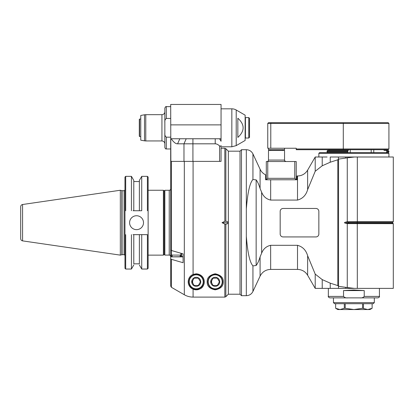 <?xml version="1.0" encoding="UTF-8"?>
<svg xmlns="http://www.w3.org/2000/svg" width="414" height="414" viewBox="0 0 414 414"><rect width="100%" height="100%" fill="white"/><g stroke="black" fill="none" stroke-linecap="round" stroke-linejoin="round"><path stroke-width="0.62" d="M283.088 208.459A2.919 2.919 0 0 0 280.169 211.378A2.919 2.919 0 0 1 283.088 208.459L315.934 208.459A2.919 2.919 0 0 1 318.852 211.378A2.919 2.919 0 0 0 315.934 208.459M280.169 234.003A2.919 2.919 0 0 0 283.088 236.927A2.919 2.919 0 0 1 280.169 234.003L280.169 211.378M315.934 236.927A2.919 2.919 0 0 0 318.852 234.003A2.919 2.919 0 0 1 315.934 236.927L283.088 236.927M324.85 157.004L318.852 157.004L318.852 153.356L319.582 152.626L327.609 152.626L327.05 151.897L327.05 151.167L327.609 150.437L348.309 150.437L348.309 149.708M347.801 151.167L347.801 151.897L327.05 151.897L327.05 151.167L347.801 151.167L347.931 150.437M350.213 149.708L350.213 152.626M347.801 151.897L347.931 152.626L386.122 152.626L386.805 151.897L388.922 151.897L388.922 151.167L386.805 151.167L386.805 151.897M318.852 153.356L388.922 153.356L388.192 152.626L386.122 152.626M347.931 152.626L327.609 152.626L327.05 151.897M297.511 200.076C302.66 198.673 306.034 195.201 307.628 189.664L315.209 171.267L322.221 165.781L330.243 162.221L337.814 159.788L337.814 285.598L330.243 283.16L322.221 279.605L315.209 274.115L307.628 255.723C306.034 250.185 302.66 246.713 297.511 245.305L270.668 245.305C266.368 246.258 263.356 248.881 261.632 253.182L261.632 192.205C263.34 196.484 266.352 199.108 270.668 200.076L297.511 200.076L297.511 175.981C301.925 175.836 305.294 173.89 307.628 170.144L315.209 157.004L327.101 157.004M373.775 152.626L373.775 149.708M386.805 151.167L386.122 150.437L388.192 150.437L388.922 151.167M384.063 149.708L384.063 150.437L386.122 150.437M388.922 148.973L388.192 149.708L296.227 149.708L296.227 148.973L388.922 148.973L388.922 123.429L270.787 123.429L271.015 122.699L388.192 122.699L388.922 123.429M270.787 148.243L270.787 123.429L267.76 123.429L268.489 122.699L267.76 123.429L267.76 148.243L296.227 148.243L296.227 148.973M268.489 122.699L271.015 122.699M268.489 148.243L268.489 149.708L284.547 149.708L284.547 148.243M282.358 150.437L282.358 149.708M268.489 160.068L268.489 150.437L284.547 150.437L284.547 160.068L268.489 160.068A1.459 1.459 0 0 1 267.03 161.527M267.76 178.315L266.3 179.774L270.668 179.774L265.571 179.774L266.3 179.774L266.3 161.527L267.76 161.527L267.76 178.315L294.768 178.315L294.768 161.527L267.76 161.527M294.768 161.527L296.227 161.527L296.227 179.774L294.768 178.315M297.511 175.981L296.957 175.981L296.957 179.774L270.668 179.774L270.668 200.076M261.632 192.205L260.085 188.494L260.085 169.238C261.275 171.727 263.102 173.585 265.571 174.811L265.571 179.774M318.852 211.378L318.852 234.003M260.09 256.871L260.085 276.148L252.938 291.466L252.938 265.881L256.147 265.493C257.611 263.62 258.921 260.753 260.085 256.892L261.632 253.182M252.938 179.505L252.938 153.92C251.552 151.234 249.347 149.832 246.325 149.708L246.325 209.023C247.256 197.618 248.912 183.909 252.938 179.505L256.147 179.888C257.611 181.762 258.921 184.628 260.085 188.494M260.085 276.148C262.305 271.853 265.835 269.602 270.668 269.405L270.637 245.305M246.325 209.023L246.325 295.679C249.347 295.555 251.552 294.152 252.938 291.466M252.938 265.881C248.912 261.472 247.256 247.769 246.325 236.363M241.486 295.679L241.486 149.708L240.027 151.167L240.027 294.219L241.486 295.679L246.325 295.679M240.027 294.219L228.347 294.219L228.347 151.167L228.347 222.064L225.858 221.164L225.858 148.673L228.347 151.167L240.027 151.167M181.637 256.664L181.637 253.451M307.628 255.723L307.628 275.243L315.209 288.382L315.209 274.115M315.209 288.382L393.3 288.382L393.3 223.663L347.263 223.612L347.263 287.559L354.446 288.382M322.221 279.605L322.221 288.382L317.393 288.382M330.243 283.16L330.243 288.382L338.414 288.382L338.543 286.276L338.543 159.111L337.814 159.788M337.814 285.598L338.414 286.172M347.263 287.559L338.543 286.276M330.243 162.221L330.243 157.004L354.446 157.004L347.263 157.827L347.263 221.769L344.997 222.282C344.324 222.556 344.324 222.83 344.997 223.105L347.263 223.612M347.263 157.827L338.543 159.111M338.414 157.004L338.414 159.214M345.685 157.004L345.685 157.925M354.446 157.004L393.3 157.004L393.3 221.723L357.323 221.723L357.272 222.282L344.997 222.282M345.685 287.461L345.685 288.382M347.263 221.769L357.323 221.723L357.323 157.004M379.431 288.382L379.431 296.408L364.232 296.408L364.232 290.571L353.887 289.986L343.537 290.571L343.537 296.408C344.629 297.635 346.12 298.121 348.003 297.868L329.803 297.868C328.442 297.231 327.955 296.745 328.343 296.408L343.537 296.408M379.431 296.408C379.819 296.745 379.333 297.231 377.972 297.868L348.003 297.868M374.323 302.613L374.323 297.868L333.451 297.868L333.451 302.613L334.543 303.71L373.226 303.71L374.323 302.613L333.451 302.613M364.232 296.408C363.145 297.635 361.655 298.121 359.771 297.868M364.232 290.571L343.537 290.571M362.555 303.71L362.555 308.285L353.887 309.548L337.829 309.548L335.64 308.285L335.645 303.71L335.64 308.285L339.982 309.548L344.313 308.285L344.313 303.71M362.555 308.285L367.792 309.548L372.124 308.285L372.134 303.71L372.124 308.285L369.945 309.548L353.887 309.548L345.219 308.285L345.219 303.71M345.219 308.285L344.313 308.285M363.461 308.285L363.461 303.71M315.209 157.004L315.209 171.267M322.221 157.004L322.221 165.781M329.285 149.708L329.285 150.437M228.347 222.691L222.028 222.691L224.823 221.304L224.823 148.243L221.05 148.243L221.05 161.382L170.687 161.382L170.687 138.757L170.687 249.859L171.417 250.491L183.097 253.87L183.097 256.664L170.697 256.861A1.47 0.735 0 0 0 170.687 256.934L170.687 249.782M171.417 259.34L171.417 287.306L184.323 294.758L171.417 287.306L170.687 286.043L170.687 258.709L171.417 259.34L183.097 262.719L183.097 253.87M170.687 258.709L170.687 256.934M184.323 161.382L184.323 294.758C187.014 296.3 189.933 297.081 193.079 297.107L224.823 297.107L225.858 296.678L228.347 294.188L225.858 296.678L225.858 224.222L224.823 224.077L224.823 297.107L225.858 296.678M193.079 289.195C186.072 285.8 187.144 276.738 193.079 274.43L196.236 273.783C204.304 274.56 205.38 281.939 203.476 285.277C201.996 288.925 198.534 290.23 193.079 289.195L193.079 297.107M222.028 222.691L224.823 224.077M223.239 281.81C223.462 286.048 220.786 288.724 215.213 289.841C209.639 288.724 206.959 286.048 207.181 281.81C206.912 277.737 209.587 275.062 215.213 273.783C220.833 275.062 223.513 277.737 223.239 281.81M228.347 294.188L228.347 223.322L225.858 224.222M224.823 221.304L225.858 221.164M170.687 286.043L170.687 282.503M190.424 276.267A8.026 8.026 0 0 0 188.96 278.41M188.241 281.049A8.026 8.026 0 0 0 199.087 289.314M201.183 288.134A8.026 8.026 0 0 0 203.476 285.277M193.074 283.637A3.648 3.648 0 0 1 193.074 279.988M196.236 288.817A7.007 7.007 0 0 1 190.166 278.306A7.007 7.007 0 0 1 202.301 278.306A7.007 7.007 0 0 1 196.236 288.817M191.729 281.81A4.507 4.507 0 0 0 198.487 285.712A4.507 4.507 0 0 0 198.487 277.908A4.507 4.507 0 0 0 191.729 281.81M188.934 281.81A7.297 7.297 0 0 1 196.236 274.513A7.297 7.297 0 0 1 203.533 281.81A7.297 7.297 0 0 1 196.236 289.112A7.297 7.297 0 0 1 188.934 281.81M192.018 281.81L194.13 285.463L198.342 285.463L200.448 281.81L198.342 278.161L194.13 278.161L192.018 281.81M212.051 283.637A3.648 3.648 0 0 1 212.051 279.988M215.213 288.817A7.007 7.007 0 0 1 209.142 278.306A7.007 7.007 0 0 1 221.278 278.306A7.007 7.007 0 0 1 215.213 288.817M210.705 281.81A4.507 4.507 0 0 0 217.464 285.712A4.507 4.507 0 0 0 217.464 277.908A4.507 4.507 0 0 0 210.705 281.81M207.911 281.81A7.297 7.297 0 0 1 215.213 274.513A7.297 7.297 0 0 1 222.509 281.81A7.297 7.297 0 0 1 215.213 289.112A7.297 7.297 0 0 1 207.911 281.81M210.995 281.81L213.106 285.463L217.319 285.463L219.425 281.81L217.319 278.161L213.106 278.161L210.995 281.81M164.12 222.691L164.12 254.403L163.39 255.133L163.39 190.249L164.12 190.978L164.12 222.691M133.023 210.736L141.728 210.736L141.728 176.343L147.405 176.343L148.134 177.073L148.134 268.308L147.405 269.038L147.405 234.65L133.023 234.65M133.784 210.736L133.784 180.411L133.784 210.736L139.378 210.736L139.378 180.411L139.378 210.736M141.728 210.736L140.957 210.736M133.784 180.411L131.435 176.343L131.435 210.736M125.69 210.736L125.69 176.343L131.435 176.343M125.69 234.65L125.69 269.038L124.961 268.308L124.961 177.073L125.69 176.343M140.957 234.65L147.405 234.65M136.548 229.646A6.95 6.95 0 0 1 130.529 219.218A6.95 6.95 0 0 1 142.571 219.218A6.95 6.95 0 0 1 136.548 229.646M139.378 263.832L139.378 234.65L139.378 263.832L133.784 263.832L133.784 234.65L133.784 263.832M139.378 264.97L141.728 269.038L141.728 234.65M131.435 234.65L131.435 269.038L125.69 269.038M120.329 222.691L120.329 255.133L121.851 254.729L121.851 190.657L120.329 190.249L120.329 222.691M22.573 204.506L22.573 240.881C21.414 240.622 20.788 239.897 20.7 238.712L20.7 206.674C20.788 205.489 21.414 204.764 22.573 204.506L120.329 190.249M147.405 176.343L147.405 210.736M170.687 188.825A1.459 1.459 0 0 1 169.228 190.285L169.228 255.096L164.85 255.096L164.85 190.285L164.12 191.014M164.85 255.096L164.12 254.367M180.908 253.239L180.908 254.734L180.178 255.102L180.178 256.664M180.178 255.102L172.146 255.102L171.417 254.734L171.417 161.382M172.146 256.664L172.146 255.102M180.908 254.734L180.908 256.664M171.417 256.664L171.417 254.734M170.858 161.382L170.687 104.452L221.05 104.452L221.05 141.283L219.591 138.757L221.05 138.757M221.05 161.382L221.05 147.513M170.687 159.923L170.687 161.382M170.858 138.757L219.591 138.757M171.225 138.757C173.632 142.245 175.753 143.932 177.59 143.813L179.826 138.757L186.212 138.757L183.976 143.813L192.924 143.813L192.924 138.757M177.59 143.813L183.976 143.813L183.976 161.382M215.213 138.757L215.213 143.813L192.924 143.813L192.924 161.382M215.213 143.813C216.496 143.772 217.961 144.47 219.591 145.914L219.591 161.382M221.05 145.474C221.019 146.396 220.533 146.546 219.591 145.914M221.05 108.83L231.84 108.83L231.84 146.784L221.05 146.784M231.84 108.83A8.756 8.756 0 0 1 236.218 110.005L245.135 115.154L245.135 140.465L236.218 145.614L236.218 110.005M237.838 118.202L237.838 137.417C244.871 131.01 244.871 124.609 237.838 118.202M248.783 117.592L249.513 118.321L249.513 137.298L248.783 138.028L248.783 117.592L245.43 117.592L245.43 138.028L248.783 138.028M249.513 132.863L249.513 122.751M245.43 117.592L245.135 117.881L245.135 137.733L245.43 138.028M170.687 148.973L166.309 148.973C165.755 148.471 165.874 149.909 164.85 147.513L164.85 122.497C164.617 120.733 165.103 119.382 166.309 118.435L170.687 118.435M164.85 133.122C164.617 134.886 165.103 136.237 166.309 137.184L170.687 137.184M164.85 122.497L164.85 108.101C165.455 106.765 165.942 106.279 166.309 106.641L166.309 118.435M164.85 111.754L164.85 143.865C164.679 142.095 163.706 141.117 161.931 140.946L145.78 140.946L145.78 114.673L161.931 114.673A2.919 2.919 0 0 0 164.85 111.754M144.512 140.838L140.765 140.175L140.765 115.444L144.512 114.781L144.512 140.838L145.78 140.946M140.765 136.568L139.596 136.568L139.596 119.051L140.765 119.051M139.596 136.568L139.306 136.273L139.306 119.341L139.596 119.051M343.289 122.699L343.289 149.708M256.147 179.888L256.147 265.493M270.668 269.405L297.511 269.405L297.511 245.305M348.598 223.663L348.547 223.105L357.272 223.105L357.323 288.382M393.3 221.723L392.741 222.282L357.272 222.282L357.272 223.105L392.741 223.105L393.3 223.663M344.997 223.105L348.547 223.105L348.598 221.723M307.628 170.144L307.628 189.664M170.697 256.861L183.097 256.861M193.079 274.43L193.079 161.382M124.086 254.698L122.078 254.698L122.078 190.688L124.086 190.688L124.086 254.698C124.205 254.434 124.5 254.724 124.961 255.573M170.687 124.888L221.05 124.888M166.309 148.973L166.309 137.184M161.931 114.673L161.931 140.946M388.922 157.004L388.922 153.356M388.192 152.626L388.922 151.897M270.684 149.708L270.684 150.437M284.547 160.068C284.17 160.415 284.656 160.901 286.007 161.527M260.085 169.238L252.938 153.92M246.325 149.708L241.486 149.708M297.511 269.405C301.925 269.55 305.294 271.496 307.628 275.243M392.741 222.282L392.741 223.105M328.343 288.382L328.343 296.408M386.003 150.437L386.003 149.708M371.187 152.626L371.187 149.708M224.823 148.243L225.858 148.673M148.134 255.133L163.39 255.133M148.134 190.249L163.39 190.249M139.378 181.555L133.784 181.555M141.728 269.038L147.405 269.038M133.784 264.97L131.435 269.038M124.086 190.688C124.138 191.004 124.428 190.709 124.961 189.814M22.573 240.881L120.329 255.133M139.378 180.411L141.728 176.343M169.228 190.285L164.85 190.285M169.228 255.096C169.554 254.703 170.04 255.19 170.687 256.556M231.84 146.784L236.218 145.614M170.687 106.641L166.309 106.641M144.512 114.781L145.78 114.673"/></g></svg>
